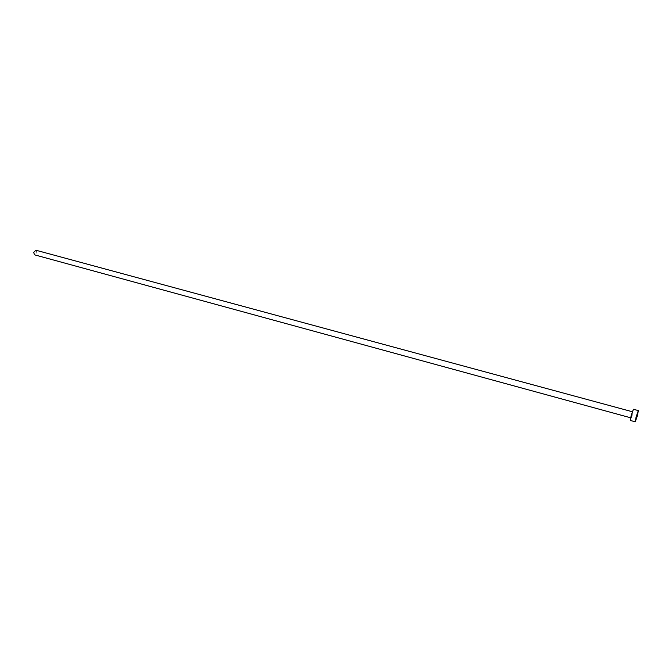 <?xml version="1.0" encoding="UTF-8"?>
<svg xmlns="http://www.w3.org/2000/svg" width="672" height="672" viewBox="0 0 672 672"><rect width="100%" height="100%" fill="white"/><g stroke="black" fill="none" stroke-linecap="round" stroke-linejoin="round"><path stroke-width="0.5" stroke-dasharray="3.36 2.52" d="M35.86 250.219L36.817 252.596L34.6 254.848M632.268 414.481L631.05 417.892L632.696 411.827L632.268 414.481M633.394 409.265L632.596 414.162L630.353 420.462M630.622 417.782L631.05 417.892M632.276 411.718L632.696 411.827"/><path stroke-width="1.01" d="M630.622 417.782L34.6 254.848L33.65 252.479L35.86 250.219L632.276 411.718M635.275 421.814L630.353 420.462L631.151 415.565L633.394 409.265L638.324 410.592L637.501 415.498L635.275 421.814L636.098 416.917L638.324 410.592"/></g></svg>
